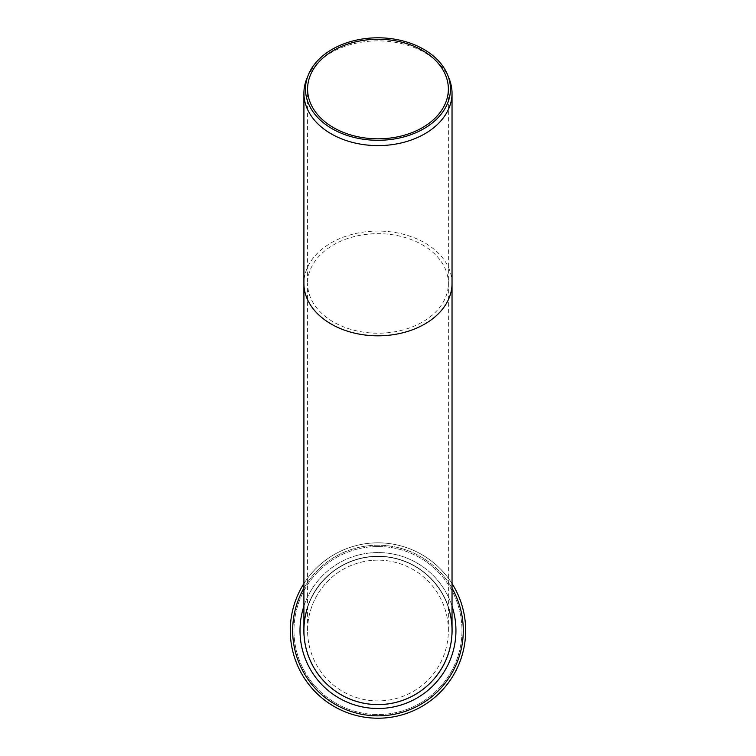 <?xml version="1.0" encoding="UTF-8"?>
<svg xmlns="http://www.w3.org/2000/svg" width="756" height="756" viewBox="0 0 756 756"><rect width="100%" height="100%" fill="white"/><g stroke="black" fill="none" stroke-linecap="round" stroke-linejoin="round"><path stroke-width="0.57" stroke-dasharray="3.78 2.83" d="M449.329 79.2A74.06 52.372 0 0 0 377.972 40.871A74.06 52.372 0 0 0 306.615 79.2M307.588 630.523A70.393 70.393 0 0 1 377.972 560.139A70.393 70.393 0 0 1 448.365 630.523A70.393 70.393 0 0 1 377.972 700.916A70.393 70.393 0 0 1 307.588 630.523L307.588 283.443A70.393 49.773 0 0 0 377.972 333.216A70.393 49.773 0 0 0 448.365 283.443A70.393 49.773 0 0 0 377.972 233.67A70.393 49.773 0 0 0 307.588 283.443L307.588 89.047M452.031 630.523A74.06 74.06 0 0 0 377.972 556.463A74.06 74.06 0 0 0 303.912 630.523M452.031 583.575A87.687 87.687 0 0 0 303.912 583.575M452.031 606.142A77.972 77.972 0 0 0 377.972 552.551A77.972 77.972 0 0 0 310.442 669.514A77.972 77.972 0 0 0 445.501 669.514A77.972 77.972 0 0 0 377.972 552.551A77.972 77.972 0 0 0 310.442 669.514A77.972 77.972 0 0 0 445.501 669.514A77.972 77.972 0 0 0 377.972 552.551A77.972 77.972 0 0 0 303.912 606.142M465.658 630.523A87.687 87.687 0 0 1 377.972 718.209A87.687 87.687 0 0 1 290.285 630.523A87.687 87.687 0 0 1 377.972 542.836A87.687 87.687 0 0 1 465.658 630.523A87.687 87.687 0 0 1 377.972 718.209A87.687 87.687 0 0 1 290.285 630.523A87.687 87.687 0 0 1 377.972 542.836A87.687 87.687 0 0 1 465.658 630.523M377.972 546.503A84.02 84.02 0 0 1 450.737 672.528A84.02 84.02 0 0 1 305.216 672.528A84.02 84.02 0 0 1 377.972 546.503A84.02 84.02 0 0 1 450.737 672.528A84.02 84.02 0 0 1 305.216 672.528A84.02 84.02 0 0 1 377.972 546.503M377.972 556.227A74.296 74.296 0 0 1 442.317 667.671A74.296 74.296 0 0 1 313.627 667.671A74.296 74.296 0 0 1 377.972 556.227A74.296 74.296 0 0 0 313.627 667.671A74.296 74.296 0 0 0 442.317 667.671A74.296 74.296 0 0 0 377.972 556.227A74.296 74.296 0 0 1 442.317 667.671A74.296 74.296 0 0 1 313.627 667.671A74.296 74.296 0 0 1 377.972 556.227A74.296 74.296 0 0 0 313.627 667.671A74.296 74.296 0 0 0 442.317 667.671A74.296 74.296 0 0 0 377.972 556.227M377.972 560.139A70.393 70.393 0 0 0 317.01 665.715A70.393 70.393 0 0 0 438.934 665.715A70.393 70.393 0 0 0 377.972 560.139M448.365 607.484A74.06 74.06 0 0 0 307.588 607.484M377.972 552.551A77.972 77.972 0 0 0 310.442 669.514A77.972 77.972 0 0 0 445.501 669.514A77.972 77.972 0 0 0 377.972 552.551M452.031 283.443A74.06 52.372 0 0 0 377.972 231.071A74.06 52.372 0 0 0 303.912 283.443M303.912 588.168A85.324 85.324 0 0 1 452.031 588.168M463.296 630.523A85.324 85.324 0 0 0 335.314 556.633A85.324 85.324 0 0 0 335.314 704.412A85.324 85.324 0 0 0 463.296 630.523M448.365 630.523L448.365 89.047"/><path stroke-width="1.13" d="M305.5 89.047A72.472 51.247 180 0 1 308.146 75.317A72.472 51.247 180 0 1 377.972 37.8A72.472 51.247 180 0 1 447.798 75.317A72.472 51.247 180 0 1 387.771 139.822A72.472 51.247 180 0 1 305.5 89.047M308.146 75.317L306.615 79.2A74.06 52.372 0 0 0 303.912 93.234A74.06 52.372 0 0 0 377.972 145.606A74.06 52.372 0 0 0 452.031 93.234A74.06 52.372 0 0 0 449.329 79.2L447.798 75.317M452.031 93.234L452.031 630.523A74.06 74.06 0 0 1 377.972 704.583A74.06 74.06 0 0 1 303.912 630.523L303.912 283.443A74.06 52.372 0 0 0 377.972 335.815A74.06 52.372 0 0 0 452.031 283.443M307.588 89.047A70.393 49.773 180 0 1 377.972 39.274A70.393 49.773 180 0 1 448.365 89.047A70.393 49.773 180 0 1 377.972 138.821A70.393 49.773 180 0 1 307.588 89.047M303.912 583.575A87.687 87.687 0 0 0 353.524 714.741A87.687 87.687 0 0 0 452.031 583.575M303.912 606.142A77.972 77.972 0 0 0 377.972 708.495A77.972 77.972 0 0 0 452.031 606.142M307.588 607.484A74.06 74.06 0 0 0 377.972 704.583A74.06 74.06 0 0 0 448.365 607.484M452.031 588.168A85.324 85.324 0 0 1 356.057 712.984A85.324 85.324 0 0 1 303.912 588.168M303.912 283.443L303.912 93.234"/></g></svg>
